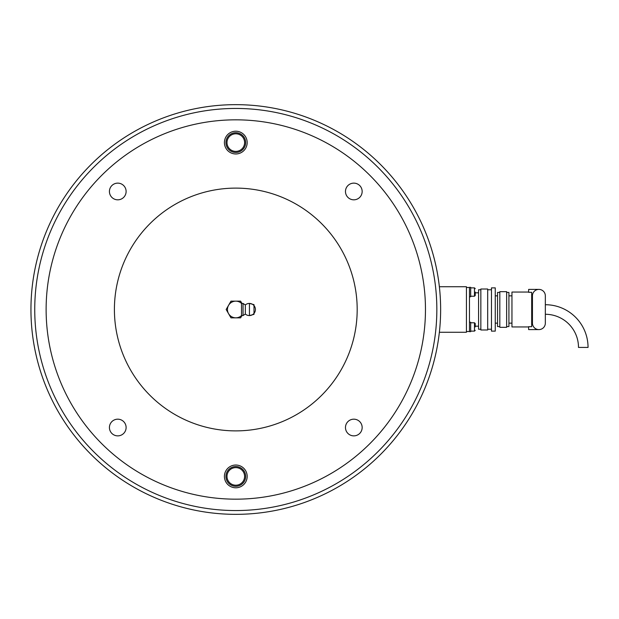 <?xml version="1.0" encoding="UTF-8"?>
<svg xmlns="http://www.w3.org/2000/svg" width="619" height="619" viewBox="0 0 619 619"><rect width="100%" height="100%" fill="white"/><g stroke="black" fill="none" stroke-linecap="round" stroke-linejoin="round"><path stroke-width="0.93" d="M235.793 514.343A204.843 204.843 0 0 1 30.95 309.5A204.843 204.843 0 0 1 235.793 104.657A204.843 204.843 0 0 1 440.635 309.5A204.843 204.843 0 0 1 235.793 514.343M235.793 510.551A201.051 201.051 0 0 1 34.741 309.5A201.051 201.051 0 0 1 235.793 108.449A201.051 201.051 0 0 1 436.844 309.5A201.051 201.051 0 0 1 235.793 510.551M439.119 284.616A204.843 204.843 0 0 1 439.366 286.736L466.432 286.736L466.432 332.264L439.366 332.264A204.843 204.843 0 0 1 439.119 334.384M470.68 287.881L474.479 287.881L474.479 296.222L470.68 296.222M475.237 292.052L475.237 295.464L475.237 292.052M470.68 322.778L474.479 322.778L474.479 331.119L470.68 331.119M475.237 326.948L475.237 323.536L475.237 326.948M470.68 331.652L469.465 331.652L469.465 322.244L470.68 322.244L470.68 331.652L469.465 331.652M470.68 296.756L469.465 296.756L469.465 287.348L470.68 287.348L470.68 296.756M545.339 314.282A33.155 33.155 0 0 1 578.494 347.437L588.05 347.437A42.711 42.711 0 0 0 545.339 304.718M475.237 326.19L478.572 326.19M475.237 292.81L478.572 292.81M480.847 289.777L478.572 289.777L478.572 329.223L480.847 329.223M480.847 329.981L487.679 329.981L487.679 289.019L480.847 289.019L480.847 329.981M487.679 329.223L491.471 329.223M487.679 289.777L491.471 289.777M491.471 331.119L495.262 331.119L495.262 287.881L491.471 287.881L491.471 331.119M495.262 323.157L497.537 323.157M495.262 295.843L497.537 295.843M499.812 292.431L497.537 292.431L497.537 326.569L499.812 326.569M499.812 327.327L506.644 327.327L506.644 291.673L499.812 291.673L499.812 327.327M506.644 326.569L508.919 326.569L508.919 292.431L506.644 292.431M508.919 323.157L511.952 323.157M508.919 295.843L511.952 295.843M528.641 292.052L511.952 292.052L511.952 326.948L528.641 326.948M538.886 289.398L528.641 289.398L528.641 292.315L531.682 292.315L531.682 326.685L528.641 326.685L528.641 329.602L538.886 329.602M466.432 287.495L469.465 287.495L469.465 331.505L466.432 331.505M532.441 323.157L532.441 295.843A6.445 6.445 0 0 1 538.886 289.398A6.445 6.445 0 0 1 545.339 295.843L545.339 323.157A6.445 6.445 0 0 1 538.886 329.602A6.445 6.445 0 0 1 532.441 323.157M245.658 476.413A9.865 9.865 0 0 0 235.793 466.548A9.865 9.865 0 0 0 225.935 476.413A9.865 9.865 0 0 0 235.793 486.271A9.865 9.865 0 0 0 245.658 476.413M245.658 142.587A9.865 9.865 0 0 0 235.793 132.729A9.865 9.865 0 0 0 225.935 142.587A9.865 9.865 0 0 0 235.793 152.452A9.865 9.865 0 0 0 245.658 142.587M357.186 309.5A121.386 121.386 0 0 0 235.793 188.114A121.386 121.386 0 0 0 114.407 309.5A121.386 121.386 0 0 0 235.793 430.886A121.386 121.386 0 0 0 357.186 309.5M425.462 309.5A189.669 189.669 0 0 0 235.793 119.831A189.669 189.669 0 0 0 46.123 309.5A189.669 189.669 0 0 0 235.793 499.169A189.669 189.669 0 0 0 425.462 309.5M353.82 435.869A8.349 8.349 0 0 1 345.472 427.52A8.349 8.349 0 0 1 353.82 419.179A8.349 8.349 0 0 1 362.161 427.52A8.349 8.349 0 0 1 353.82 435.869M235.793 487.787A11.382 11.382 0 0 1 224.411 476.413A11.382 11.382 0 0 1 235.793 465.031A11.382 11.382 0 0 1 247.174 476.413A11.382 11.382 0 0 1 235.793 487.787M109.424 427.52A8.349 8.349 0 0 1 117.772 419.179A8.349 8.349 0 0 1 126.114 427.52A8.349 8.349 0 0 1 117.772 435.869A8.349 8.349 0 0 1 109.424 427.52M117.772 183.131A8.349 8.349 0 0 1 126.114 191.48A8.349 8.349 0 0 1 117.772 199.821A8.349 8.349 0 0 1 109.424 191.48A8.349 8.349 0 0 1 117.772 183.131M362.161 191.48A8.349 8.349 0 0 1 353.82 199.821A8.349 8.349 0 0 1 345.472 191.48A8.349 8.349 0 0 1 353.82 183.131A8.349 8.349 0 0 1 362.161 191.48M235.793 131.213A11.382 11.382 0 0 1 247.174 142.587A11.382 11.382 0 0 1 235.793 153.969A11.382 11.382 0 0 1 224.411 142.587A11.382 11.382 0 0 1 235.793 131.213M241.928 315.566L240.613 317.849L230.972 317.849L226.159 309.5L230.972 301.151L240.613 301.151L241.928 303.434M235.793 301.151A8.349 8.349 0 0 0 227.452 309.5A8.349 8.349 0 0 0 241.518 315.566L241.518 303.434A8.349 8.349 0 0 0 235.793 301.151M245.333 314.05A6.074 6.074 0 0 0 249.349 315.574A6.074 6.074 0 0 0 249.449 315.566A6.074 6.074 0 0 0 255.423 309.5A6.074 6.074 0 0 0 249.449 303.434L253.999 304.649L253.999 314.351L249.449 315.566L249.449 303.434A6.074 6.074 0 0 0 249.349 303.426A6.074 6.074 0 0 0 245.333 304.95L245.333 314.05L243.043 315.566L243.043 303.434L241.518 303.434M235.793 466.548A9.865 9.865 0 0 0 225.935 476.413A9.865 9.865 0 0 0 235.793 486.271M226.995 476.413A8.798 8.798 0 0 1 235.793 467.608A8.798 8.798 0 0 1 244.598 476.413A8.798 8.798 0 0 1 235.793 485.211A8.798 8.798 0 0 1 226.995 476.413M235.793 132.729A9.865 9.865 0 0 0 225.935 142.587A9.865 9.865 0 0 0 235.793 152.452M226.995 142.587A8.798 8.798 0 0 1 235.793 133.789A8.798 8.798 0 0 1 244.598 142.587A8.798 8.798 0 0 1 235.793 151.392A8.798 8.798 0 0 1 226.995 142.587M474.479 287.881L475.237 288.64M474.479 296.222L475.237 295.464M474.479 322.778L475.237 323.536M474.479 331.119L475.237 330.36L474.479 331.119M243.043 315.566L241.518 315.566M245.333 304.95L243.043 303.434"/></g></svg>
